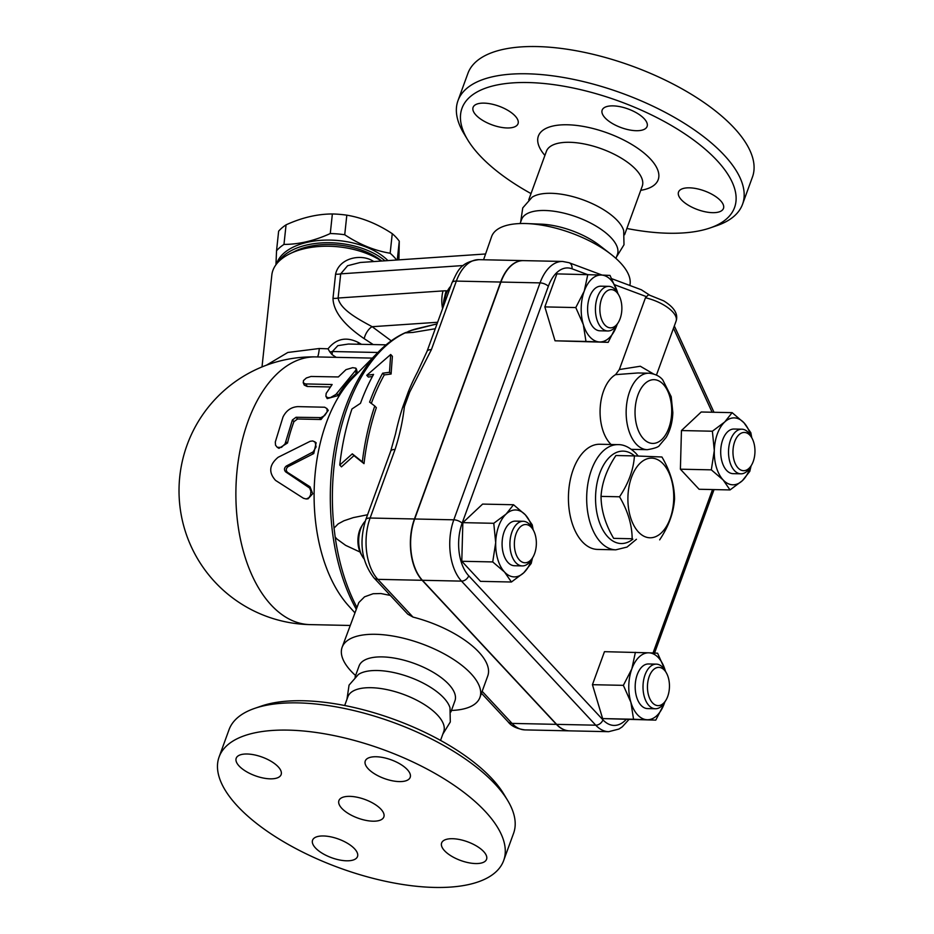 <?xml version="1.0" encoding="UTF-8"?>
<svg xmlns="http://www.w3.org/2000/svg" width="934" height="934" viewBox="0 0 934 934"><rect width="100%" height="100%" fill="white"/><g stroke="black" fill="none" stroke-linecap="round" stroke-linejoin="round"><path stroke-width="1.4" d="M634.431 455.909L615.915 455.512C606.878 469.055 601.916 482.68 601.029 496.386C601.157 510.291 605.372 524.278 613.65 538.358L632.166 538.755C632.038 524.85 627.835 510.863 619.546 496.783C628.594 483.24 633.544 469.615 634.431 455.909L661.926 456.995C670.215 471.063 674.418 485.061 674.546 498.954C673.659 512.673 668.697 526.297 659.661 539.84M638.436 531.995A39.847 22.918 91.2 0 0 673.718 498.861A39.847 22.918 91.2 0 0 640.315 463.007A39.847 22.918 91.2 0 0 638.436 531.995M601.029 496.386L619.546 496.783M613.65 538.358L632.166 538.755M341.821 808.365A23.91 9.959 20 0 1 338.914 800.601A23.91 9.959 20 0 1 364.785 799.422A23.91 9.959 20 0 1 383.839 816.958A23.91 9.959 20 0 1 365.708 820.332A23.91 9.959 20 0 1 341.821 808.365M485.236 811.413A151.413 63.057 -160 0 0 333.94 735.572A151.413 63.057 -160 0 0 219.093 756.984A151.413 63.057 -160 0 0 339.801 868.036A151.413 63.057 -160 0 0 503.659 860.564A151.413 63.057 -160 0 0 485.236 811.413M452.523 838.709A23.91 9.959 20 0 1 476.795 846.181A23.91 9.959 20 0 1 486.556 859.315A23.91 9.959 20 0 1 460.684 860.494A23.91 9.959 20 0 1 441.63 842.958A23.91 9.959 20 0 1 452.523 838.709M354.581 848.808A23.91 9.959 20 0 1 357.5 856.56A23.91 9.959 20 0 1 331.628 857.739A23.91 9.959 20 0 1 312.563 840.215A23.91 9.959 20 0 1 330.694 836.829A23.91 9.959 20 0 1 354.581 848.808M270.23 778.839A23.91 9.959 20 0 1 245.957 771.367A23.91 9.959 20 0 1 236.197 758.245A23.91 9.959 20 0 1 262.069 757.065A23.91 9.959 20 0 1 281.134 774.601A23.91 9.959 20 0 1 270.23 778.839M368.171 768.752A23.91 9.959 20 0 1 365.264 760.988A23.91 9.959 20 0 1 391.136 759.809A23.91 9.959 20 0 1 410.189 777.345A23.91 9.959 20 0 1 392.058 780.731A23.91 9.959 20 0 1 368.171 768.752M219.093 756.995L229.005 729.758A151.413 63.057 20 0 1 254.69 708.369A151.413 63.057 20 0 1 495.148 784.175A151.413 63.057 20 0 1 507.652 800.438A151.413 63.057 20 0 1 513.572 833.338L503.659 860.564M507.652 800.438L503.893 794.192A145.039 60.406 -160 0 0 491.914 778.617A145.039 60.406 -160 0 0 261.578 705.999L254.69 708.369M440.544 740.405L443.732 731.637A51.008 21.237 -160 0 0 437.521 715.082A51.008 21.237 -160 0 0 386.559 689.537A51.008 21.237 -160 0 0 347.88 696.752L344.681 705.52M442.821 734.147L450.305 721.959L449.99 707.785A51.008 21.237 -160 0 0 443.778 697.896A51.008 21.237 -160 0 0 400.021 674.079A51.008 21.237 -160 0 0 358.411 674.453L349.059 685.112L346.969 699.251M450.9 711.953L454.94 700.839A51.008 21.237 -160 0 0 448.729 684.283A51.008 21.237 -160 0 0 397.767 658.739A51.008 21.237 -160 0 0 359.088 665.954L355.037 677.057M451.449 710.447A73.319 30.53 -160 0 0 479.913 697.464A73.319 30.53 -160 0 0 470.993 673.659A73.319 30.53 -160 0 0 397.732 636.941A73.319 30.53 -160 0 0 342.124 647.309A73.319 30.53 -160 0 0 355.585 675.551M412.991 617.082L377.826 579.349A9.562 6.736 137 0 1 373.81 577.691L407.796 614.175L412.991 617.082A73.319 30.53 20 0 1 478.838 652.095A73.319 30.53 20 0 1 487.77 675.901L479.913 697.464M342.124 647.309L358.808 602.558L364.552 596.826L373.121 593.732L380.85 593.534L390.33 595.425M569.448 730.843A44.634 25.662 -88.8 0 1 569.308 730.843A44.634 25.662 -88.8 0 1 556.384 724.352L422.156 580.294A44.634 25.662 -88.8 0 1 414.439 518.977L500.671 282.045A44.634 25.662 -88.8 0 1 523.215 260.609A44.634 25.662 -88.8 0 1 523.355 260.609M364.073 558.871A22.311 12.831 -88.8 0 1 362.159 556.057A22.311 12.831 -88.8 0 1 362.836 524.313A22.311 12.831 -88.8 0 1 365.241 521.184M362.836 524.313L361.47 526.554A19.124 10.998 91.2 0 0 360.886 553.757L362.159 556.057M626.154 719.495A38.247 21.996 -88.8 0 1 602.955 719.857L468.728 575.788A38.247 21.996 -88.8 0 1 462.108 523.238L548.34 286.306A38.247 21.996 -88.8 0 1 571.993 268.782A6.375 5.114 -69.5 0 0 569.016 262.699L562.595 261.45L523.484 260.621A44.634 25.662 91.2 0 0 500.928 282.056L414.696 518.989A44.634 25.662 91.2 0 0 422.413 580.294L556.641 724.364A44.634 25.662 91.2 0 0 569.577 730.855L608.688 731.684L618.915 729.057L622.289 726.815L628.897 719.554M649.352 294.957L641.354 289.773L611.805 278.717M648.523 294.747L645.464 297.759A28.685 11.944 20 0 1 676.088 321.109C678.411 314.104 674.266 307.344 663.654 300.841L648.523 294.747M611.093 444.502A38.247 21.996 -88.8 0 1 610.182 443.568A38.247 21.996 -88.8 0 1 600.27 406.664A38.247 21.996 -88.8 0 1 615.564 374.651L619.335 369.549L645.464 297.759M511.423 582.01L504.523 572.028A33.472 19.252 91.2 0 0 523.752 572.787L511.423 582.01L480.496 581.357L461.793 561.276L462.844 522.643L482.609 504.091L513.537 504.745L525.34 514.832A33.472 19.252 91.2 0 0 506.1 514.074A33.472 19.252 91.2 0 0 495.697 542.666A33.472 19.252 91.2 0 0 504.523 572.028L492.72 561.929L495.697 542.666L493.771 523.297L506.1 514.074L513.537 504.745M617.176 324.332L608.186 342.334L555.041 340.805L544.849 306.901L556.874 273.884L601.344 275.04A33.472 19.252 91.2 0 0 584.24 291.104L587.801 274.549M751.111 465.809L749.792 471.366L742.355 480.695L730.038 489.93L699.099 489.264L680.396 469.195L681.446 430.551L701.212 411.999L732.139 412.653L743.943 422.752L750.843 432.734L751.765 437.742M655.773 720.126L602.628 718.585L592.436 684.692L604.461 651.675L648.932 652.819A33.472 19.252 91.2 0 0 631.828 668.896A33.472 19.252 91.2 0 0 630.905 702.345A33.472 19.252 91.2 0 0 647.11 719.74A33.472 19.252 91.2 0 0 664.226 703.664L655.773 720.126L633.556 719.25L630.905 702.345L623.363 685.346L631.828 668.896L635.389 652.329M461.793 561.276L492.72 561.929M462.844 522.643L493.771 523.297M575.788 307.566L584.24 291.104A33.472 19.252 91.2 0 0 583.318 324.565L575.788 307.566L544.849 306.901M601.344 275.04L610.007 275.425L617.549 292.424A33.472 19.252 91.2 0 0 601.344 275.04M617.818 293.358A33.472 19.252 91.2 0 0 617.549 292.424L617.829 293.369M608.186 342.334L599.523 341.949A33.472 19.252 91.2 0 0 616.638 325.884A33.472 19.252 91.2 0 0 617.164 324.355M750.913 436.201A33.472 19.252 91.2 0 0 743.943 422.752A33.472 19.252 91.2 0 0 724.702 421.993L732.139 412.653M730.038 489.93L723.126 479.936A33.472 19.252 91.2 0 0 742.355 480.695A33.472 19.252 91.2 0 0 750.259 467.21M532.31 528.294A33.472 19.252 91.2 0 0 525.34 514.832L532.24 524.826L533.162 529.835M532.508 557.89L531.189 563.459L523.752 572.787A33.472 19.252 91.2 0 0 531.644 559.291M522.269 565.911L514.447 565.735A22.311 12.831 -88.8 0 1 502.095 543.156A22.311 12.831 -88.8 0 1 515.405 521.125L523.227 521.289A22.311 12.831 91.2 0 0 509.917 543.319A22.311 12.831 91.2 0 0 522.269 565.911A22.311 12.831 91.2 0 0 531.423 559.653L532.8 557.423A19.124 10.998 -88.8 0 1 517.284 556.979A19.124 10.998 -88.8 0 1 517.856 529.987A19.124 10.998 -88.8 0 1 533.372 530.208A19.124 10.998 -88.8 0 1 534.61 553.582A19.124 10.998 -88.8 0 1 532.8 557.423M533.372 530.208L532.1 527.92A22.311 12.831 91.2 0 0 523.227 521.289M599.523 341.949L585.968 341.459L583.318 324.565A33.472 19.252 91.2 0 0 599.523 341.949M555.041 340.805L585.968 341.459M607.789 330.975L599.967 330.799A22.311 12.831 -88.8 0 1 593.499 327.554A22.311 12.831 -88.8 0 1 588.187 302.347A22.311 12.831 -88.8 0 1 600.912 286.189L608.734 286.353A22.311 12.831 91.2 0 0 596.009 302.511A22.311 12.831 91.2 0 0 601.321 327.729A22.311 12.831 91.2 0 0 607.789 330.975A22.311 12.831 91.2 0 0 616.942 324.717L618.308 322.487A19.124 10.998 -88.8 0 1 604.917 325.055A19.124 10.998 -88.8 0 1 602.407 296.86A19.124 10.998 -88.8 0 1 618.88 295.272A19.124 10.998 -88.8 0 1 618.308 322.487M618.88 295.272L617.607 292.984A22.311 12.831 91.2 0 0 608.734 286.353M723.126 479.936L711.323 469.849L714.3 450.585A33.472 19.252 91.2 0 0 723.126 479.936M680.396 469.195L711.323 469.849M714.3 450.585L712.385 431.216L724.702 421.993A33.472 19.252 91.2 0 0 714.3 450.585M681.446 430.551L712.385 431.216M740.884 473.818L733.062 473.655A22.311 12.831 -88.8 0 1 722.157 462.155A22.311 12.831 -88.8 0 1 722.729 439.751A22.311 12.831 -88.8 0 1 734.007 429.033L741.829 429.196A22.311 12.831 91.2 0 0 730.551 439.914A22.311 12.831 91.2 0 0 729.979 462.33A22.311 12.831 91.2 0 0 740.884 473.818A22.311 12.831 91.2 0 0 750.037 467.572L751.403 465.33A19.124 10.998 -88.8 0 1 736.879 466.498A19.124 10.998 -88.8 0 1 734.708 441.63A19.124 10.998 -88.8 0 1 751.975 438.128A19.124 10.998 -88.8 0 1 751.403 465.33M751.975 438.128L750.714 435.828A22.311 12.831 91.2 0 0 741.829 429.196M664.763 702.111L664.226 703.664A33.472 19.252 91.2 0 0 664.751 702.146M665.136 670.203L665.417 671.149A33.472 19.252 91.2 0 0 665.136 670.203A33.472 19.252 91.2 0 0 648.932 652.819L657.594 653.205L665.136 670.203M602.628 718.585L633.556 719.25M592.436 684.692L623.363 685.346M655.376 708.754L647.554 708.591A22.311 12.831 -88.8 0 1 635.19 686.011A22.311 12.831 -88.8 0 1 648.5 663.969L656.322 664.132A22.311 12.831 91.2 0 0 643.012 686.175A22.311 12.831 91.2 0 0 655.376 708.754A22.311 12.831 91.2 0 0 664.518 702.508L665.895 700.266A19.124 10.998 -88.8 0 1 651.01 700.909A19.124 10.998 -88.8 0 1 649.737 675.2A19.124 10.998 -88.8 0 1 664.401 670.157A19.124 10.998 -88.8 0 1 666.467 673.064A19.124 10.998 -88.8 0 1 665.895 700.266M666.467 673.064L665.195 670.764A22.311 12.831 91.2 0 0 662.778 667.378A22.311 12.831 91.2 0 0 656.322 664.132M615.564 374.651L637.899 372.97L648.967 373.203A38.247 21.996 91.2 0 0 627.158 400.896A38.247 21.996 91.2 0 0 636.252 444.129A38.247 21.996 91.2 0 0 647.344 449.686C654.769 448.425 658.855 446.931 659.579 445.226L666.164 437.416C670.273 430.341 672.492 422.063 672.83 412.594L671.207 396.681L662.731 379.869C659.684 376.098 655.096 373.88 648.967 373.203M653.415 373.892L640.315 366.245L619.335 369.549M435.267 328.745L412.956 332.422L405.087 332.913L411.742 330.309L437.03 323.888L417.288 328.593A166.194 95.56 -88.8 0 0 410.236 330.741M360.057 552.052L345.65 545.363L336.929 539.023L335.166 537.003L334.045 528.095L338.225 523.846L343.922 520.775L353.309 517.611L367.564 514.751M427.036 351.347A9.562 3.981 20 0 1 431.391 349.655L456.341 281.099A9.562 3.981 -160 0 0 451.986 282.804L427.036 351.347L417.44 372.152A183.297 105.402 91.2 0 0 408.286 391.883L402.729 407.154A183.297 105.402 91.2 0 0 395.502 433.971L390.704 451.192L365.754 519.736C358.831 542.21 361.516 561.532 373.81 577.691M390.692 354.5L366.747 375.316L373.565 374.406A173.747 99.903 91.2 0 0 360.489 403.313L351.966 408.964A171.716 98.735 91.2 0 0 339.754 465.039L352.305 453.854L362.334 461.828A178.464 102.612 -88.8 0 1 374.779 406.01L369.607 402.134A176.444 101.456 -88.8 0 1 382.66 373.191L389.49 372.292L390.692 354.5L392.385 356.321L391.089 374.02L384.271 374.919A173.175 99.576 91.2 0 0 371.335 403.418M374.779 406.01L376.355 407.703A175.207 100.744 91.2 0 0 364.015 463.649L353.963 455.64L341.459 466.86L339.754 465.039M372.421 376.507L368.358 377.044L366.747 375.316M444.234 304.099A22.311 12.831 -88.8 0 1 448.343 289.377A22.311 12.831 -88.8 0 1 450.713 286.294M448.343 289.377L446.977 291.618A19.124 10.998 91.2 0 0 443.416 306.34M382.66 373.191L384.271 374.919M389.49 372.292L391.089 374.02M362.334 461.828L364.015 463.649M352.305 453.854L353.963 455.64M422.156 580.294L377.826 579.349A44.634 25.662 -88.8 0 1 370.109 518.031L395.059 449.488A9.562 3.981 -160 0 0 390.704 451.192M395.059 449.488C399.694 435.116 402.799 420.837 404.387 406.687A9.562 5.114 -171.9 0 0 402.729 407.154M408.286 391.883A9.562 2.65 30.4 0 1 409.664 392.187L431.391 349.655M361.481 344.319L358.399 342.521C346.421 336.474 336.298 338.563 328.032 348.814L329.795 351.873A9.562 5.265 -173.9 0 0 332.399 351.523L337.839 345.65L348.405 344.039L386.092 344.844M358.399 342.521A9.562 2.954 -61.4 0 0 358.072 344.249M328.032 348.814L319.311 348.51L287.812 352.468L266.47 365.182L287.812 352.468L319.311 348.51A19.124 2.183 91.7 0 1 317.362 356.94M262.01 366.922L271.829 275.04A63.757 35.13 6.1 0 1 290.089 253.651A63.757 35.13 6.1 0 1 381.434 261.041M364.213 338.68A9.562 3.97 119.5 0 1 372.176 326.702C359.555 319.837 340.104 309.761 338.108 298.028A9.562 5.265 6.1 0 1 332.994 298.308C333.415 315.213 351.032 329.737 364.213 338.68L373.215 344.564M373.833 261.567L372.538 260.796C360.793 253.663 339.205 257.866 335.575 274.129L332.994 298.308M381.726 261.03L380.85 260.329A57.383 31.628 -173.9 0 0 295.167 251.176L290.089 253.651M385.018 260.808A60.57 33.379 -173.9 0 0 366.793 250.078A60.57 33.379 -173.9 0 0 278.542 261.707M387.937 260.609A60.57 33.379 -173.9 0 0 367.074 247.428A60.57 33.379 -173.9 0 0 276.569 263.948M275.939 264.777L276.546 250.756A66.151 36.449 6.1 0 1 283.971 244.416C299.02 244.381 314.454 240.75 330.274 233.547A66.151 36.449 6.1 0 1 344.728 234.749C359.485 244.498 374.627 250.662 390.155 253.242A66.151 36.449 6.1 0 1 396.623 260.014M397.277 259.967L399.273 241.206A66.151 36.449 -173.9 0 0 392.257 233.663C377.488 223.915 362.345 217.75 346.818 215.17A66.151 36.449 -173.9 0 0 332.364 213.968C317.315 214.003 301.88 217.622 286.073 224.837A66.151 36.449 -173.9 0 0 278.636 231.177L276.546 250.756M390.155 253.242L392.257 233.663M398.9 259.862L399.273 241.206M344.728 234.749L346.818 215.17M330.274 233.547L332.364 213.968M283.971 244.416L286.073 224.837M405.73 332.504C396.028 336.8 387.026 343.187 378.702 351.663L353.484 377.289A133.889 76.985 91.2 0 0 348.615 605.862L354.745 612.634M314.431 441.584L316.147 442.786L313.742 453.55L288.069 466.661C285.921 468.506 285.711 470.386 287.438 472.312L310.041 486.789L312.715 493.736L308.057 498.826L306.212 498.978L308.956 497.694L310.578 495.043L310.905 491.272L309.668 488.062L285.629 471.845C283.901 469.872 284.123 467.946 286.283 466.066L313.159 451.881L316.101 446.931L315.143 442.226L312.785 440.93L310.17 441.303L278.134 457.286C269.237 464.723 268.373 472.417 275.553 480.391L303.48 498.277L306.212 498.978M356.344 368.79L357.103 371.685L356.169 373.472A133.889 76.985 91.2 0 0 338.003 395.607L327.227 398.62L325.884 396.249L326.176 393.377L332.13 384.528L305.406 383.921L303.305 382.812L303.468 380.57L306.34 377.99L311.01 376.46L338.353 376.951L345.989 369.654L352.678 367.681L355.807 368.136L356.006 369.957L335.878 394.475L330.286 397.674L327.729 397.662L325.978 396.425M330.367 386.968L307.158 386.478L304.251 385.088L303.188 382.59M326.818 408.438L328.278 410.423L321.016 419.506L297.549 419.004L293.93 421.643A133.889 76.985 91.2 0 0 287.509 443.008L278.951 448.332L277.27 447.328L281.496 447.374L285.08 443.802L292.389 419.973L296.043 417.264L320.922 417.615L324.647 415.583L327.169 411.801L326.958 408.637L324.693 407.224L297.958 406.617C291.28 407.002 286.294 410.47 283.002 416.996L275.297 442.027L275.542 445.214L277.27 447.328M329.795 351.873L332.06 354.616L336.205 357.337M447.444 290.848L446.277 290.824A44.634 31.429 -43 0 0 443.043 290.906L338.108 298.028L340.7 273.849A9.562 5.265 6.1 0 1 335.575 274.129M463.299 265.536L340.7 273.849L347.623 265.711L360.291 262.477L485.271 254.001M372.421 261.66A9.562 3.97 119.5 0 1 372.538 260.796M629.808 285.454A73.319 30.53 -160 0 0 620.503 262.886A73.319 30.53 -160 0 0 610.754 254.106A73.319 30.53 -160 0 0 526.881 223.576A73.319 30.53 -160 0 0 491.634 236.524L483.567 259.769M610.754 254.106L599.476 245.373A51.008 21.237 -160 0 0 541.136 224.148L526.881 223.576M615.961 258.438L617.421 254.422A51.008 21.237 -160 0 0 611.21 237.866A51.008 21.237 -160 0 0 560.248 212.322A51.008 21.237 -160 0 0 521.569 219.537L520.11 223.541M616.51 256.932L623.994 244.755L623.69 230.57A51.008 21.237 -160 0 0 617.467 220.681A51.008 21.237 -160 0 0 573.709 196.864A51.008 21.237 -160 0 0 532.1 197.237L522.748 207.908L520.658 222.035M531.014 193.583A145.039 60.406 20 0 1 467.665 139.796A145.039 60.406 20 0 1 540.833 83.219A145.039 60.406 20 0 1 716.915 160.415A145.039 60.406 20 0 1 709.968 227.989A145.039 60.406 20 0 1 626.866 228.48M644.18 118.7A23.91 9.959 20 0 1 647.099 126.464A23.91 9.959 20 0 1 621.227 127.643A23.91 9.959 20 0 1 602.161 110.107A23.91 9.959 20 0 1 620.293 106.733A23.91 9.959 20 0 1 644.18 118.7M483.999 103.125A23.91 9.959 20 0 1 508.271 110.597A23.91 9.959 20 0 1 518.031 123.72A23.91 9.959 20 0 1 492.16 124.899A23.91 9.959 20 0 1 473.094 107.363A23.91 9.959 20 0 1 483.999 103.125M712.572 212.672A23.91 9.959 20 0 1 688.288 205.2A23.91 9.959 20 0 1 678.528 192.065A23.91 9.959 20 0 1 704.399 190.886A23.91 9.959 20 0 1 723.465 208.422A23.91 9.959 20 0 1 712.572 212.672M709.968 227.989L716.857 225.631A151.413 63.057 -160 0 0 742.553 204.231A151.413 63.057 -160 0 0 724.119 155.079A151.413 63.057 -160 0 0 572.811 79.238A151.413 63.057 -160 0 0 457.975 100.662A151.413 63.057 -160 0 0 463.906 133.562L467.665 139.796M742.553 204.231L752.465 177.005A151.413 63.057 -160 0 0 734.031 127.853A151.413 63.057 -160 0 0 582.723 52.012A151.413 63.057 -160 0 0 467.887 73.424L457.975 100.662M632.867 539.152A46.221 26.584 -88.8 0 1 595.565 496.911A46.221 26.584 -88.8 0 1 634.513 455.909M638.202 456.037L635.961 453.399C629.808 447.374 623.83 444.456 618.051 444.642A52.596 30.25 91.2 0 0 586.692 496.584A52.596 30.25 91.2 0 0 615.81 549.822L627.041 547.067L636.439 539.28M615.81 549.822L597.562 549.426A52.596 30.25 -88.8 0 1 568.444 496.199A52.596 30.25 -88.8 0 1 599.791 444.257L618.051 444.642M556.384 724.352L512.054 723.406A9.562 6.736 137 0 1 508.038 721.76C511.26 726.103 516.911 728.812 524.99 729.898A44.634 25.662 -88.8 0 1 512.054 723.406L482.154 691.312M571.993 268.782L587.381 274.538M614.724 284.777L646.071 296.51M562.595 261.45A44.634 25.662 91.2 0 0 540.039 282.885L453.807 519.818A44.634 25.662 91.2 0 0 461.524 581.123L595.752 725.193A44.634 25.662 91.2 0 0 608.688 731.684M548.34 286.306A6.375 2.65 -160 0 0 540.039 282.885L500.928 282.056M462.108 523.238A6.375 2.65 -160 0 0 453.807 519.818L414.696 518.989M468.728 575.788A6.375 4.495 137 0 1 461.524 581.123L422.413 580.294M602.955 719.857A6.375 4.495 137 0 1 595.752 725.193L556.641 724.364M712.525 489.556L653.041 652.994M673.496 328.219L712.117 412.233M663.28 384.318A31.873 18.33 -88.8 0 1 661.774 439.517A31.873 18.33 -88.8 0 1 635.05 410.832A31.873 18.33 -88.8 0 1 663.28 384.318M334.045 528.095A166.194 95.56 -88.8 0 1 405.087 332.913M356.765 607.088A166.194 95.56 -88.8 0 1 335.166 537.003M414.439 518.977L370.109 518.031A9.562 3.981 -160 0 0 365.754 519.736M500.671 282.045L456.341 281.099A44.634 25.662 -88.8 0 1 478.897 259.664L523.215 260.609M404.387 406.687L409.664 392.187M378.702 351.663A164.524 94.603 91.2 0 0 356.099 608.933M332.06 354.616L332.399 351.523L377.885 352.492M310.053 624.612A133.889 133.889 0 0 1 179.048 487.91A133.889 133.889 0 0 1 315.75 356.905A133.889 76.985 91.2 0 0 235.928 489.124A133.889 76.985 91.2 0 0 310.053 624.612L350.075 625.465M313.742 453.55L312.003 452.628M310.041 486.789L308.208 486.649M287.438 472.312L285.629 471.845M288.069 466.661L286.283 466.066M356.169 373.472L355.364 370.635M307.158 386.478L306.06 383.967M338.003 395.607L336.777 393.307M321.016 419.506L319.51 417.767M287.509 443.008L285.816 441.852M293.93 421.643L292.389 419.973M297.549 419.004L296.043 417.264M391.253 340.828L372.176 326.702L437.626 322.265M442.599 308.582A22.311 11.967 -93.9 0 1 443.043 290.906M446.277 290.824A22.311 12.831 91.2 0 0 444.771 296.615M546.483 151.098L546.39 151.343A51.008 21.237 20 0 1 585.069 144.128A51.008 21.237 20 0 1 636.031 169.673A51.008 21.237 20 0 1 642.242 186.228L624.589 234.738M640.759 190.314A63.757 26.549 -160 0 0 650.426 159.002A63.757 26.549 -160 0 0 568.502 124.806A63.757 26.549 -160 0 0 544.907 155.418M569.016 262.699L602.056 275.063M714.043 489.579L654.547 653.064M674.325 325.966L713.985 412.268M631.419 449.347L647.344 449.686M656.45 375.083L676.088 321.109M451.986 282.804C457.718 271.631 459.505 262.302 478.897 259.664M481.454 693.238L508.038 721.76M524.99 729.898L569.308 730.843M408.392 331.395L417.288 328.593M315.75 356.905L372.351 358.107M546.39 151.343L528.737 199.853"/></g></svg>
